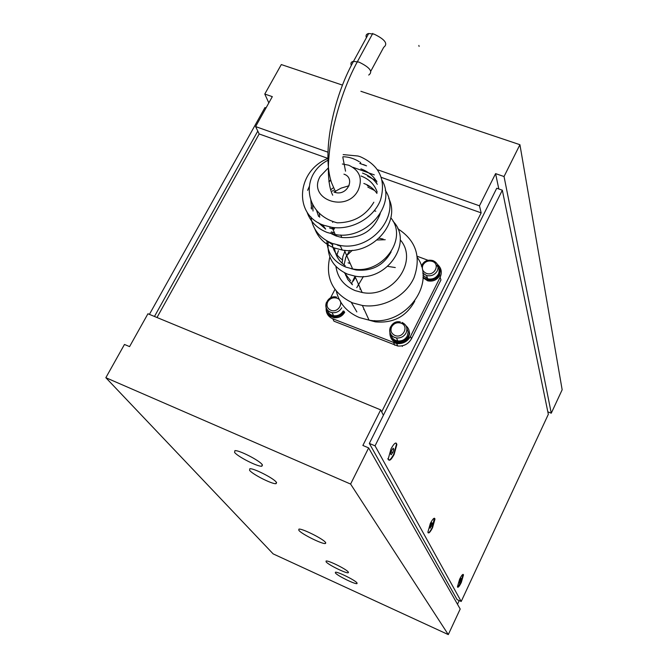<?xml version="1.0" encoding="UTF-8"?>
<svg xmlns="http://www.w3.org/2000/svg" width="668" height="668" viewBox="0 0 668 668"><rect width="100%" height="100%" fill="white"/><g stroke="black" fill="none" stroke-linecap="round" stroke-linejoin="round"><path stroke-width="1" d="M298.846 530.35L298.863 529.156C301.585 528.129 323.045 538.775 325.483 542.383L325.45 543.493C322.786 544.562 301.594 534.083 298.846 530.35M351.786 284.159L351.986 283.675M335.428 573.002L335.386 572.251C337.089 571.29 355.192 580.2 356.996 582.888L357.029 583.598C355.334 584.567 337.432 575.783 335.428 573.002M234.585 452.42L234.911 450.633C239.01 450.023 259.217 460.335 262.165 464.536L261.839 466.222C257.856 466.907 237.858 456.77 234.585 452.42M326.109 561.863L326.076 561.036C327.963 560.076 346.35 569.144 348.245 571.975L348.27 572.752C346.4 573.72 328.222 564.786 326.109 561.863M249.581 470.347L249.807 468.744C253.481 468.034 273.513 478.179 276.285 482.162L276.059 483.665C272.477 484.442 252.663 474.464 249.581 470.347M353.18 281.136L355.426 277.404M498.812 188.977L495.589 173.622L504.039 176.536L551.267 413.191L547.827 411.822M381.678 411.855L481.16 212.867L479.465 205.811L495.589 173.622M268.828 102.897L264.787 94.046L272.319 96.643L255.602 126.586L259.176 133.967L156.997 317.509M383.407 415.262L380.676 409.885L362.874 445.456L368.644 447.902L460.194 609.016L448.295 634.6L350.6 484.066L368.644 447.902M459.217 600.574L457.496 604.264M259.176 133.967L327.946 158.408M352.871 167.267L374.297 174.882M381.344 177.387L481.16 212.867M255.602 126.586L327.955 152.187M359.743 163.443L366.54 165.848M377.595 169.756L479.465 205.811M380.676 409.885L147.937 313.768L129.575 346.617L124.473 344.454L105.845 377.696L350.6 484.066M504.039 176.536L519.921 144.706L562.155 389.77L551.267 413.191M264.787 94.046L281.311 64.562L342.5 85.12M360.895 91.291L519.921 144.706M448.295 634.6L273.17 553.897L105.845 377.696M461.312 582.438C459.25 586.562 457.956 588.007 457.438 586.78L459.626 579.223C461.68 575.115 462.974 573.67 463.492 574.881L461.312 582.438M432.555 527.703C430.075 532.48 428.514 533.957 427.887 532.145L430.334 523.487C432.806 518.744 434.359 517.257 434.985 519.036L432.555 527.703M394.095 454.524C390.964 460.235 389.026 461.646 388.275 458.749L391.064 448.762C394.178 443.109 396.116 441.682 396.867 444.487L394.095 454.524M548.336 414.31L461.204 601.476L375.049 445.84L502.319 190.196L548.336 414.31M502.319 190.196L496.733 188.251L369.337 443.427L457.121 599.63L461.204 601.476M369.337 443.427L375.049 445.84M266.023 107.915L264.962 107.548L149.415 314.369M154.467 316.457L257.79 131.087M395.957 442.984L396.458 444.32L393.686 454.349C390.555 460.06 388.617 461.471 387.866 458.574M391.59 450.374L393.235 448.203L393.811 449.313L392.759 452.595L391.122 454.766L390.538 453.664L391.59 450.374M392.759 452.595L391.106 451.894M393.811 449.313L392.734 448.863M434.375 518.201L432.196 527.545C430.551 530.868 429.198 532.638 428.146 532.855M430.668 524.639L432.012 522.677L432.438 523.495L430.175 528.221L429.741 527.411L430.668 524.639M431.52 526.259L430.301 525.733M432.438 523.495L431.678 523.161M463.049 574.363L461.003 582.296L457.572 587.172M459.834 580.075L460.97 578.296L461.296 578.922L459.342 583.097L459.016 582.479L459.834 580.075M460.486 581.319L459.551 580.901M461.296 578.922L460.736 578.672M370.832 71.134L383.691 47.319C388.258 43.837 385.085 39.454 374.163 34.16L368.686 33.492C366.306 33.993 365.546 35.396 366.398 37.7M363.709 309.434L364.277 309.651M414.77 301.093C406.328 316.582 393.151 323.487 375.241 321.834L368.794 320.089M329.833 256.896C325.074 278.005 332.672 293.344 352.646 302.921L362.382 305.476C382.948 308.558 405.685 296.358 413.96 277.83C421.433 256.821 416.03 240.447 397.769 228.706M336.321 291.206C339.361 303.556 347.084 312.357 359.509 317.609L369.045 320.131C404.482 326.928 436.755 284.576 417.416 257.614M358.031 285.036L358.983 285.386M359.827 289.052L360.778 289.394M328.197 241.916C326.844 256.988 333.332 267.743 347.669 274.189L354.842 276.101C386.413 282.589 413.909 242.501 393.034 221.267M335.929 266.465C337.574 277.821 343.978 285.871 355.142 290.605L362.156 292.5C392.341 298.78 419.203 261.063 400.207 239.804M348.086 262.808L350.241 263.534M350.809 268.569L356.127 269.997C371.917 271.492 383.591 265.446 391.139 251.853M326.819 240.847C327.512 253.214 333.85 261.965 345.849 267.1L352.629 268.912C381.962 274.982 408.632 238.793 390.805 217.801M370.381 186.798L367.225 185.479M337.29 245.056L340.421 246.058M374.673 190.539L367.843 187.098M310.912 216.908C312.682 229.408 319.772 238.234 332.188 243.377L340.146 245.44C371.725 251.585 401.769 214.461 385.311 190.338M376.66 180.961L367.659 176.252M314.879 229.049C318.344 237.891 324.815 244.187 334.284 247.953L342.183 250.007C371.859 255.735 401.326 222.661 388.701 198.354M377.186 192.1C374.489 184.418 369.103 179.049 361.004 176.001M331.562 233.825L336.096 235.988L341.824 237.507C360.987 238.726 373.796 230.761 380.242 213.593M376.952 193.428C373.788 188.819 369.421 185.495 363.851 183.449M329.591 227.988L332.789 228.999M376.886 181.93C373.329 175.809 368.018 171.459 360.954 168.879M330.702 233.291L331.361 231.905L334.551 232.948M377.286 184.293C373.729 179.107 368.819 175.375 362.549 173.096M327.946 158.45C296.467 170.783 293.135 215.163 323.922 225.3L332.063 227.379C351.635 230.385 373.596 218.035 380.459 200.2C386.254 179.917 379.566 165.439 360.386 156.763L357.998 156.011L343.168 154.6M306.979 211.948C310.278 221.592 317.016 228.439 327.203 232.481L335.269 234.551C366.231 240.48 396.567 205.235 382.23 180.627M366.498 165.814L363.275 164.503M332.756 318.778L333.992 321.208L397.727 346.007C403.831 346.425 408.407 344.028 411.438 338.826L410.478 336.43C407.43 341.649 402.846 344.053 396.709 343.636L332.756 318.778C328.03 316.615 325.834 312.991 326.151 307.898M410.478 336.43L440.128 277.345L440.964 279.934L411.438 338.826M437.373 264.353C441.398 267.935 442.316 272.268 440.128 277.345M417.258 256.287L427.954 260.261M334.96 289.428L330.551 297.853M356.854 311.923L351.301 302.379M351.393 283.791L354.967 276.377M395.272 267.542L387.791 266.382M363.409 276.485L356.77 287.649M343.945 174.173C355.485 177.721 347.819 195.465 335.895 192.634L334.326 192.2M327.996 160.22C321.275 163.677 316.189 168.628 312.758 175.058C304.241 191.883 310.937 215.889 337.165 222.82C353.506 222.686 365.73 215.814 373.838 202.212M309.326 186.43L307.631 190.347M310.754 199.365L311.655 209.084M312.591 203.857L313.033 211.038M318.452 222.745L325.675 229.141M330.76 180.026L329.007 181.245M316.381 209.927L318.594 216.474M332.864 188.109L330.66 189.779M319.254 213.217L319.688 217.25M322.477 224.724L325.617 229.015M330.877 180.435L328.856 181.721M311.263 207.489L311.138 208.241M333.566 190.238L332.263 191.157M349.08 185.746L341.181 188.1L333.942 192.05M327.044 240.973L332.889 244.905M332.998 221.793L332.622 222.335M334.777 227.688L334.017 229.299M332.856 232.456L332.372 234.284M332.188 244.53C333.532 250.984 337.014 256.145 342.626 260.011M336.839 234.752L336.288 236.063M334.518 248.037C335.361 255.443 338.926 261.33 345.214 265.714M375.808 211.18L374.205 210.846M333.883 227.604L332.99 228.974M338.392 250.65L336.639 255.836M345.239 250.35L342.826 256.704L342.133 263.292M344.404 272.736L350.65 280.735M383.19 239.069L379.132 238.234M349.698 250.45L345.782 257.372L344.053 264.895M344.83 272.953L347.727 279.408L352.479 284.76M385.236 239.728L377.153 239.987M352.328 250.291L346.441 255.827M346.124 273.554L345.632 275.341M344.229 311.271C341.749 315.354 338.133 317.175 333.365 316.724C328.714 315.638 326.351 312.808 326.285 308.24M344.705 312.257C342.233 316.331 338.618 318.152 333.866 317.701L329.934 316.056L327.404 312.841M408.841 329.808L409.634 333.541L408.666 337.348C406.303 341.398 402.737 343.26 397.978 342.934C394.404 342.342 391.982 340.471 390.722 337.323M405.994 325.8C409.3 328.698 410.06 332.221 408.273 336.388C405.91 340.446 402.336 342.308 397.577 341.974C392.266 340.822 389.703 337.657 389.895 332.489M440.037 268.862L439.669 275.6C436.922 280.076 432.914 281.812 427.662 280.819L422.994 277.738M437.582 264.795C440.379 267.576 440.972 270.824 439.335 274.556C436.58 279.04 432.572 280.777 427.303 279.783L423.003 277.145M422.961 275.216L427.662 278.815C432.338 279.717 435.895 278.172 438.35 274.189C439.928 270.44 439.135 267.334 435.97 264.887M390.964 334.309C391.598 338 393.869 340.212 397.777 340.956C402.011 341.256 405.175 339.603 407.288 335.996L408.14 332.004L406.845 328.255M327.42 309.735C328.097 313 330.159 314.995 333.624 315.73C337.849 316.131 341.064 314.519 343.269 310.896M332.714 195.215C321.3 171.952 333.24 104.884 358.282 60.037L372.769 33.4M345.54 171.183L342.851 157.423M418.853 45.457L419.103 46.418M368.719 75.05C373.203 71.76 369.955 67.451 358.975 62.107L353.497 61.364C351.118 61.815 350.391 63.184 351.326 65.464M328.522 167.676L320.222 176.344C306.762 199.014 346.717 213.768 358.248 190.054C362.866 178.657 359.693 170.373 348.729 165.213L342.367 164.002M393.719 342.876L394.746 345.239M422.827 273.321L426.551 275.558C431.244 276.452 434.826 274.899 437.29 270.907C439.043 266.29 437.69 262.891 433.215 260.712M432.33 261.372C440.63 264.094 434.3 276.677 426.284 273.337C422.627 271.534 421.525 268.745 422.978 264.979C425.19 261.505 428.313 260.303 432.33 261.372M421.8 265.121L421.374 266.14M390.496 326.877C388.659 331.595 389.987 335.111 394.471 337.432L396.5 337.95C400.758 338.25 403.94 336.589 406.06 332.973C407.881 328.23 406.536 324.715 402.044 322.427M401.109 323.178C409.451 326.059 402.963 338.977 394.905 335.453C391.231 333.566 390.145 330.685 391.648 326.819C393.911 323.254 397.068 322.043 401.109 323.178M337.023 298.204C345.114 300.992 338.551 313.643 330.752 310.228C327.203 308.391 326.193 305.585 327.729 301.802C330 298.312 333.098 297.11 337.023 298.204M326.376 302.52C324.957 306.921 326.285 310.144 330.368 312.19L332.063 312.649C336.313 313.058 339.544 311.438 341.757 307.789M276.059 483.665L276.602 482.613M348.27 572.752L348.471 572.334M261.839 466.222L262.482 464.986M325.45 543.493L325.775 542.842M335.895 192.634L331.612 182.915C321.7 154.366 332.706 98.588 353.497 61.364L368.686 33.492M375.241 321.834L374.698 320.607M369.045 320.131L362.382 305.476M362.156 292.5L354.842 276.101M356.127 269.997L355.81 269.279M352.629 268.912L344.346 250.275M342.183 250.007L340.146 245.44M341.824 237.507L340.722 235.002M335.269 234.551L332.063 227.379M342.926 156.729C348.704 156.821 354.165 158.508 359.309 161.765M397.727 346.007L396.709 343.636M360.904 163.752L360.319 162.19M333.365 316.724L333.866 317.701M397.577 341.974L397.978 342.934M427.303 279.783L427.662 280.819M422.794 273.02L426.551 275.558L427.662 278.815M432.814 260.57C427.345 259.309 423.537 261.188 421.391 266.19M400.341 321.959C390.947 319.605 385.486 333.716 394.437 337.307L396.5 337.95L397.777 340.956M402.361 346.425L402.111 345.84M336.597 297.093C327.429 294.504 321.55 308.466 330.326 312.065L332.063 312.649L333.624 315.73"/></g></svg>
